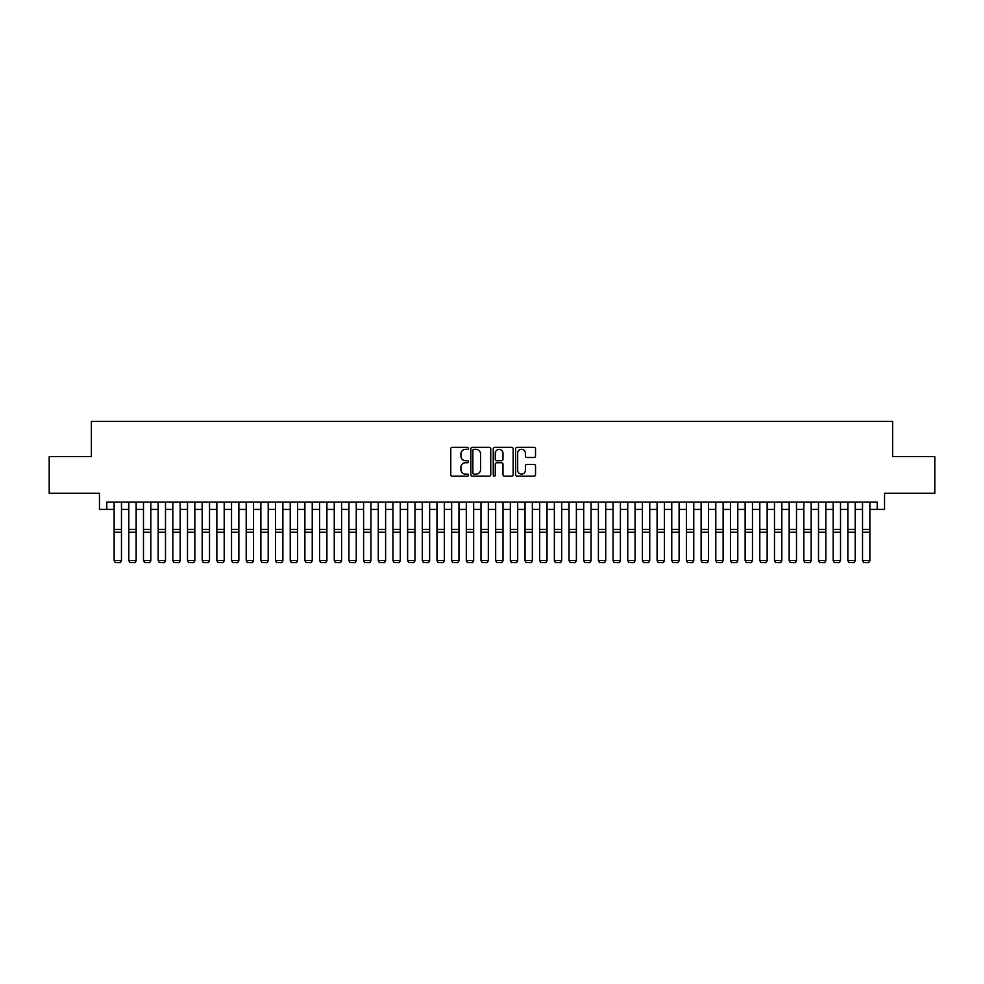 <?xml version="1.0" encoding="UTF-8"?>
<svg xmlns="http://www.w3.org/2000/svg" width="984" height="984" viewBox="0 0 984 984"><rect width="100%" height="100%" fill="white"/><g stroke="black" fill="none" stroke-linecap="round" stroke-linejoin="round"><path stroke-width="1.48" d="M468.519 448.347A1.009 1.009 0 0 0 467.511 447.339L452.209 447.339A1.439 1.439 0 0 0 450.77 448.778L450.77 474.706A1.439 1.439 0 0 0 452.209 476.145L467.511 476.145A1.009 1.009 0 0 0 468.519 475.137A1.009 1.009 0 0 0 467.511 474.128L465.53 474.128A4.612 4.612 0 0 1 460.918 469.516L460.918 467.351A4.612 4.612 0 0 1 465.53 462.751L467.511 462.751A1.009 1.009 0 0 0 468.519 461.742A1.009 1.009 0 0 0 467.511 460.733L465.53 460.733A4.612 4.612 0 0 1 460.918 456.121L460.918 453.956A4.612 4.612 0 0 1 465.53 449.344L467.511 449.344A1.009 1.009 0 0 0 468.519 448.347M534.091 457.486A1.439 1.439 0 0 0 535.53 456.047L535.53 448.778A1.439 1.439 0 0 0 534.091 447.339L517.104 447.339A1.439 1.439 0 0 0 515.653 448.778L515.653 474.706A1.439 1.439 0 0 0 517.104 476.145L534.091 476.145A1.439 1.439 0 0 0 535.53 474.706L535.53 465.912A1.439 1.439 0 0 0 534.091 464.473L526.821 464.473A1.439 1.439 0 0 0 525.382 465.912L525.382 470.266A3.85 3.85 0 0 1 521.532 474.128A3.85 3.85 0 0 1 517.67 470.266L517.67 453.206A3.85 3.85 0 0 1 521.532 449.344A3.85 3.85 0 0 1 525.382 453.206L525.382 456.047A1.439 1.439 0 0 0 526.821 457.486L534.091 457.486M106.801 509.429L106.801 502.086L877.199 502.086L877.199 509.429L884.542 509.429L884.542 493.291L934.8 493.291L934.8 456.601L892.611 456.601L892.611 421.386L91.389 421.386L91.389 456.601L49.2 456.601L49.2 493.291L99.458 493.291L99.458 509.429L114.132 509.429M490.745 448.778A1.439 1.439 0 0 0 489.294 447.339L472.308 447.339A1.439 1.439 0 0 0 470.856 448.778L470.856 474.706A1.439 1.439 0 0 0 472.308 476.145L489.294 476.145A1.439 1.439 0 0 0 490.745 474.706L490.745 448.778M494.706 447.339L511.692 447.339A1.439 1.439 0 0 1 513.144 448.778L513.144 474.706A1.439 1.439 0 0 1 511.692 476.145L504.423 476.145A1.439 1.439 0 0 1 502.984 474.706L502.984 464.19A1.439 1.439 0 0 0 501.545 462.751L496.723 462.751A1.439 1.439 0 0 0 495.272 464.19L495.272 475.137A1.009 1.009 0 0 1 494.263 476.145A1.009 1.009 0 0 1 493.255 475.137L493.255 448.778A1.439 1.439 0 0 1 494.706 447.339M121.475 509.429L128.806 509.429M136.149 509.429L143.48 509.429M150.823 509.429L158.153 509.429M165.496 509.429L172.827 509.429M180.17 509.429L187.501 509.429M194.844 509.429L202.175 509.429M209.518 509.429L216.849 509.429M224.192 509.429L231.535 509.429M238.866 509.429L246.209 509.429M253.54 509.429L260.883 509.429M268.214 509.429L275.557 509.429M282.888 509.429L290.231 509.429M297.562 509.429L304.905 509.429M312.236 509.429L319.579 509.429M326.909 509.429L334.252 509.429M341.583 509.429L348.926 509.429M356.257 509.429L363.6 509.429M370.931 509.429L378.274 509.429M385.605 509.429L392.948 509.429M400.279 509.429L407.622 509.429M414.965 509.429L422.296 509.429M429.639 509.429L436.97 509.429M444.313 509.429L451.644 509.429M458.987 509.429L466.318 509.429M473.661 509.429L480.992 509.429M488.335 509.429L495.665 509.429M503.008 509.429L510.339 509.429M517.682 509.429L525.013 509.429M532.356 509.429L539.687 509.429M547.03 509.429L554.361 509.429M561.704 509.429L569.035 509.429M576.378 509.429L583.721 509.429M591.052 509.429L598.395 509.429M605.726 509.429L613.069 509.429M620.4 509.429L627.743 509.429M635.074 509.429L642.417 509.429M649.747 509.429L657.091 509.429M664.421 509.429L671.764 509.429M679.095 509.429L686.438 509.429M693.769 509.429L701.112 509.429M708.443 509.429L715.786 509.429M723.117 509.429L730.46 509.429M737.791 509.429L745.134 509.429M752.465 509.429L759.808 509.429M767.151 509.429L774.482 509.429M781.825 509.429L789.156 509.429M796.499 509.429L803.83 509.429M811.173 509.429L818.504 509.429M825.847 509.429L833.177 509.429M840.52 509.429L847.851 509.429M855.194 509.429L862.525 509.429M869.868 509.429L877.199 509.429M473.882 449.344A1.009 1.009 0 0 0 472.873 450.352L472.873 473.119A1.009 1.009 0 0 0 473.882 474.128L475.973 474.128A4.612 4.612 0 0 0 480.586 469.516L480.586 453.956A4.612 4.612 0 0 0 475.973 449.344L473.882 449.344M502.984 453.28A3.85 3.85 0 0 0 499.134 449.417A3.85 3.85 0 0 0 495.272 453.28L495.272 459.294A1.439 1.439 0 0 0 496.723 460.733L501.545 460.733A1.439 1.439 0 0 0 502.984 459.294L502.984 453.28M121.475 502.086L121.475 560.794L120.368 562.614L115.239 562.516L120.368 562.614M115.239 562.614L114.132 560.536L121.475 560.536L120.368 562.516M114.132 502.086L114.132 560.536L115.239 562.516M136.149 502.086L136.149 560.794L135.042 562.614L129.913 562.516L135.042 562.614M129.913 562.614L128.806 560.536L136.149 560.536L135.042 562.516M128.806 502.086L128.806 560.536L129.913 562.516M150.823 502.086L150.823 560.794L149.716 562.614L144.587 562.516L149.716 562.614M144.587 562.614L143.48 560.536L150.823 560.536L149.716 562.516M143.48 502.086L143.48 560.536L144.587 562.516M165.496 502.086L165.496 560.794L164.389 562.614L159.26 562.516L164.389 562.614M159.26 562.614L158.153 560.536L165.496 560.536L164.389 562.516M158.153 502.086L158.153 560.536L159.26 562.516M180.17 502.086L180.17 560.794L179.063 562.614L173.934 562.516L179.063 562.614M173.934 562.614L172.827 560.536L180.17 560.536L179.063 562.516M172.827 502.086L172.827 560.536L173.934 562.516M194.844 502.086L194.844 560.794L193.737 562.614L188.608 562.516L193.737 562.614M188.608 562.614L187.501 560.536L194.844 560.536L193.737 562.516M187.501 502.086L187.501 560.536L188.608 562.516M209.518 502.086L209.518 560.794L208.411 562.614L203.282 562.516L208.411 562.614M203.282 562.614L202.175 560.536L209.518 560.536L208.411 562.516M202.175 502.086L202.175 560.536L203.282 562.516M224.192 502.086L224.192 560.794L223.097 562.614L217.956 562.516L223.097 562.614M217.956 562.614L216.849 560.536L224.192 560.536L223.097 562.516M216.849 502.086L216.849 560.536L217.956 562.516M238.866 502.086L238.866 560.794L237.771 562.614L232.63 562.516L237.771 562.614M232.63 562.614L231.535 560.536L238.866 560.536L237.771 562.516M231.535 502.086L231.535 560.536L232.63 562.516M253.54 502.086L253.54 560.794L252.445 562.614L247.304 562.516L252.445 562.614M247.304 562.614L246.209 560.536L253.54 560.536L252.445 562.516M246.209 502.086L246.209 560.536L247.304 562.516M268.214 502.086L268.214 560.794L267.119 562.614L261.978 562.516L267.119 562.614M261.978 562.614L260.883 560.536L268.214 560.536L267.119 562.516M260.883 502.086L260.883 560.536L261.978 562.516M282.888 502.086L282.888 560.794L281.793 562.614L276.652 562.516L281.793 562.614M276.652 562.614L275.557 560.536L282.888 560.536L281.793 562.516M275.557 502.086L275.557 560.536L276.652 562.516M297.562 502.086L297.562 560.794L296.467 562.614L291.325 562.516L296.467 562.614M291.325 562.614L290.231 560.536L297.562 560.536L296.467 562.516M290.231 502.086L290.231 560.536L291.325 562.516M312.236 502.086L312.236 560.794L311.141 562.614L305.999 562.516L311.141 562.614M305.999 562.614L304.905 560.536L312.236 560.536L311.141 562.516M304.905 502.086L304.905 560.536L305.999 562.516M326.909 502.086L326.909 560.794L325.815 562.614L320.673 562.516L325.815 562.614M320.673 562.614L319.579 560.536L326.909 560.536L325.815 562.516M319.579 502.086L319.579 560.536L320.673 562.516M341.583 502.086L341.583 560.794L340.489 562.614L335.347 562.516L340.489 562.614M335.347 562.614L334.252 560.536L341.583 560.536L340.489 562.516M334.252 502.086L334.252 560.536L335.347 562.516M356.257 502.086L356.257 560.794L355.163 562.614L350.021 562.516L355.163 562.614M350.021 562.614L348.926 560.536L356.257 560.536L355.163 562.516M348.926 502.086L348.926 560.536L350.021 562.516M370.931 502.086L370.931 560.794L369.836 562.614L364.695 562.516L369.836 562.614M364.695 562.614L363.6 560.536L370.931 560.536L369.836 562.516M363.6 502.086L363.6 560.536L364.695 562.516M385.605 502.086L385.605 560.794L384.51 562.614L379.369 562.516L384.51 562.614M379.369 562.614L378.274 560.536L385.605 560.536L384.51 562.516M378.274 502.086L378.274 560.536L379.369 562.516M400.279 502.086L400.279 560.794L399.184 562.614L394.043 562.516L399.184 562.614M394.043 562.614L392.948 560.536L400.279 560.536L399.184 562.516M392.948 502.086L392.948 560.536L394.043 562.516M414.965 502.086L414.965 560.794L413.858 562.614L408.717 562.516L413.858 562.614M408.717 562.614L407.622 560.536L414.965 560.536L413.858 562.516M407.622 502.086L407.622 560.536L408.717 562.516M429.639 502.086L429.639 560.794L428.532 562.614L423.403 562.516L428.532 562.614M423.403 562.614L422.296 560.536L429.639 560.536L428.532 562.516M422.296 502.086L422.296 560.536L423.403 562.516M444.313 502.086L444.313 560.794L443.206 562.614L438.077 562.516L443.206 562.614M438.077 562.614L436.97 560.536L444.313 560.536L443.206 562.516M436.97 502.086L436.97 560.536L438.077 562.516M458.987 502.086L458.987 560.794L457.88 562.614L452.751 562.516L457.88 562.614M452.751 562.614L451.644 560.536L458.987 560.536L457.88 562.516M451.644 502.086L451.644 560.536L452.751 562.516M473.661 502.086L473.661 560.794L472.554 562.614L467.425 562.516L472.554 562.614M467.425 562.614L466.318 560.536L473.661 560.536L472.554 562.516M466.318 502.086L466.318 560.536L467.425 562.516M488.335 502.086L488.335 560.794L487.228 562.614L482.099 562.516L487.228 562.614M482.099 562.614L480.992 560.536L488.335 560.536L487.228 562.516M480.992 502.086L480.992 560.536L482.099 562.516M503.008 502.086L503.008 560.794L501.901 562.614L496.772 562.516L501.901 562.614M496.772 562.614L495.665 560.536L503.008 560.536L501.901 562.516M495.665 502.086L495.665 560.536L496.772 562.516M517.682 502.086L517.682 560.794L516.575 562.614L511.446 562.516L516.575 562.614M511.446 562.614L510.339 560.536L517.682 560.536L516.575 562.516M510.339 502.086L510.339 560.536L511.446 562.516M532.356 502.086L532.356 560.794L531.249 562.614L526.12 562.516L531.249 562.614M526.12 562.614L525.013 560.536L532.356 560.536L531.249 562.516M525.013 502.086L525.013 560.536L526.12 562.516M547.03 502.086L547.03 560.794L545.923 562.614L540.794 562.516L545.923 562.614M540.794 562.614L539.687 560.536L547.03 560.536L545.923 562.516M539.687 502.086L539.687 560.536L540.794 562.516M561.704 502.086L561.704 560.794L560.597 562.614L555.468 562.516L560.597 562.614M555.468 562.614L554.361 560.536L561.704 560.536L560.597 562.516M554.361 502.086L554.361 560.536L555.468 562.516M576.378 502.086L576.378 560.794L575.283 562.614L570.142 562.516L575.283 562.614M570.142 562.614L569.035 560.536L576.378 560.536L575.283 562.516M569.035 502.086L569.035 560.536L570.142 562.516M591.052 502.086L591.052 560.794L589.957 562.614L584.816 562.516L589.957 562.614M584.816 562.614L583.721 560.536L591.052 560.536L589.957 562.516M583.721 502.086L583.721 560.536L584.816 562.516M605.726 502.086L605.726 560.794L604.631 562.614L599.49 562.516L604.631 562.614M599.49 562.614L598.395 560.536L605.726 560.536L604.631 562.516M598.395 502.086L598.395 560.536L599.49 562.516M620.4 502.086L620.4 560.794L619.305 562.614L614.164 562.516L619.305 562.614M614.164 562.614L613.069 560.536L620.4 560.536L619.305 562.516M613.069 502.086L613.069 560.536L614.164 562.516M635.074 502.086L635.074 560.794L633.979 562.614L628.837 562.516L633.979 562.614M628.837 562.614L627.743 560.536L635.074 560.536L633.979 562.516M627.743 502.086L627.743 560.536L628.837 562.516M649.747 502.086L649.747 560.794L648.653 562.614L643.511 562.516L648.653 562.614M643.511 562.614L642.417 560.536L649.747 560.536L648.653 562.516M642.417 502.086L642.417 560.536L643.511 562.516M664.421 502.086L664.421 560.794L663.327 562.614L658.185 562.516L663.327 562.614M658.185 562.614L657.091 560.536L664.421 560.536L663.327 562.516M657.091 502.086L657.091 560.536L658.185 562.516M679.095 502.086L679.095 560.794L678.001 562.614L672.859 562.516L678.001 562.614M672.859 562.614L671.764 560.536L679.095 560.536L678.001 562.516M671.764 502.086L671.764 560.536L672.859 562.516M693.769 502.086L693.769 560.794L692.674 562.614L687.533 562.516L692.674 562.614M687.533 562.614L686.438 560.536L693.769 560.536L692.674 562.516M686.438 502.086L686.438 560.536L687.533 562.516M708.443 502.086L708.443 560.794L707.348 562.614L702.207 562.516L707.348 562.614M702.207 562.614L701.112 560.536L708.443 560.536L707.348 562.516M701.112 502.086L701.112 560.536L702.207 562.516M723.117 502.086L723.117 560.794L722.022 562.614L716.881 562.516L722.022 562.614M716.881 562.614L715.786 560.536L723.117 560.536L722.022 562.516M715.786 502.086L715.786 560.536L716.881 562.516M737.791 502.086L737.791 560.794L736.696 562.614L731.555 562.516L736.696 562.614M731.555 562.614L730.46 560.536L737.791 560.536L736.696 562.516M730.46 502.086L730.46 560.536L731.555 562.516M752.465 502.086L752.465 560.794L751.37 562.614L746.229 562.516L751.37 562.614M746.229 562.614L745.134 560.536L752.465 560.536L751.37 562.516M745.134 502.086L745.134 560.536L746.229 562.516M767.151 502.086L767.151 560.794L766.044 562.614L760.903 562.516L766.044 562.614M760.903 562.614L759.808 560.536L767.151 560.536L766.044 562.516M759.808 502.086L759.808 560.536L760.903 562.516M781.825 502.086L781.825 560.794L780.718 562.614L775.589 562.516L780.718 562.614M775.589 562.614L774.482 560.536L781.825 560.536L780.718 562.516M774.482 502.086L774.482 560.536L775.589 562.516M796.499 502.086L796.499 560.794L795.392 562.614L790.263 562.516L795.392 562.614M790.263 562.614L789.156 560.536L796.499 560.536L795.392 562.516M789.156 502.086L789.156 560.536L790.263 562.516M811.173 502.086L811.173 560.794L810.066 562.614L804.937 562.516L810.066 562.614M804.937 562.614L803.83 560.536L811.173 560.536L810.066 562.516M803.83 502.086L803.83 560.536L804.937 562.516M825.847 502.086L825.847 560.794L824.74 562.614L819.611 562.516L824.74 562.614M819.611 562.614L818.504 560.536L825.847 560.536L824.74 562.516M818.504 502.086L818.504 560.536L819.611 562.516M840.52 502.086L840.52 560.794L839.413 562.614L834.284 562.516L839.413 562.614M834.284 562.614L833.177 560.536L840.52 560.536L839.413 562.516M833.177 502.086L833.177 560.536L834.284 562.516M855.194 502.086L855.194 560.794L854.087 562.614L848.958 562.516L854.087 562.614M848.958 562.614L847.851 560.536L855.194 560.536L854.087 562.516M847.851 502.086L847.851 560.536L848.958 562.516M869.868 502.086L869.868 560.794L868.761 562.614L863.632 562.516L868.761 562.614M863.632 562.614L862.525 560.536L869.868 560.536L868.761 562.516M862.525 502.086L862.525 560.536L863.632 562.516M121.475 529.478L114.132 529.478M121.475 532.258L114.132 532.258M136.149 529.478L128.806 529.478M136.149 532.258L128.806 532.258M150.823 529.478L143.48 529.478M150.823 532.258L143.48 532.258M165.496 529.478L158.153 529.478M165.496 532.258L158.153 532.258M180.17 529.478L172.827 529.478M180.17 532.258L172.827 532.258M194.844 529.478L187.501 529.478M194.844 532.258L187.501 532.258M209.518 529.478L202.175 529.478M209.518 532.258L202.175 532.258M224.192 529.478L216.849 529.478M224.192 532.258L216.849 532.258M238.866 529.478L231.535 529.478M238.866 532.258L231.535 532.258M253.54 529.478L246.209 529.478M253.54 532.258L246.209 532.258M268.214 529.478L260.883 529.478M268.214 532.258L260.883 532.258M282.888 529.478L275.557 529.478M282.888 532.258L275.557 532.258M297.562 529.478L290.231 529.478M297.562 532.258L290.231 532.258M312.236 529.478L304.905 529.478M312.236 532.258L304.905 532.258M326.909 529.478L319.579 529.478M326.909 532.258L319.579 532.258M341.583 529.478L334.252 529.478M341.583 532.258L334.252 532.258M356.257 529.478L348.926 529.478M356.257 532.258L348.926 532.258M370.931 529.478L363.6 529.478M370.931 532.258L363.6 532.258M385.605 529.478L378.274 529.478M385.605 532.258L378.274 532.258M400.279 529.478L392.948 529.478M400.279 532.258L392.948 532.258M414.965 529.478L407.622 529.478M414.965 532.258L407.622 532.258M429.639 529.478L422.296 529.478M429.639 532.258L422.296 532.258M444.313 529.478L436.97 529.478M444.313 532.258L436.97 532.258M458.987 529.478L451.644 529.478M458.987 532.258L451.644 532.258M473.661 529.478L466.318 529.478M473.661 532.258L466.318 532.258M488.335 529.478L480.992 529.478M488.335 532.258L480.992 532.258M503.008 529.478L495.665 529.478M503.008 532.258L495.665 532.258M517.682 529.478L510.339 529.478M517.682 532.258L510.339 532.258M532.356 529.478L525.013 529.478M532.356 532.258L525.013 532.258M547.03 529.478L539.687 529.478M547.03 532.258L539.687 532.258M561.704 529.478L554.361 529.478M561.704 532.258L554.361 532.258M576.378 529.478L569.035 529.478M576.378 532.258L569.035 532.258M591.052 529.478L583.721 529.478M591.052 532.258L583.721 532.258M605.726 529.478L598.395 529.478M605.726 532.258L598.395 532.258M620.4 529.478L613.069 529.478M620.4 532.258L613.069 532.258M635.074 529.478L627.743 529.478M635.074 532.258L627.743 532.258M649.747 529.478L642.417 529.478M649.747 532.258L642.417 532.258M664.421 529.478L657.091 529.478M664.421 532.258L657.091 532.258M679.095 529.478L671.764 529.478M679.095 532.258L671.764 532.258M693.769 529.478L686.438 529.478M693.769 532.258L686.438 532.258M708.443 529.478L701.112 529.478M708.443 532.258L701.112 532.258M723.117 529.478L715.786 529.478M723.117 532.258L715.786 532.258M737.791 529.478L730.46 529.478M737.791 532.258L730.46 532.258M752.465 529.478L745.134 529.478M752.465 532.258L745.134 532.258M767.151 529.478L759.808 529.478M767.151 532.258L759.808 532.258M781.825 529.478L774.482 529.478M781.825 532.258L774.482 532.258M796.499 529.478L789.156 529.478M796.499 532.258L789.156 532.258M811.173 529.478L803.83 529.478M811.173 532.258L803.83 532.258M825.847 529.478L818.504 529.478M825.847 532.258L818.504 532.258M840.52 529.478L833.177 529.478M840.52 532.258L833.177 532.258M855.194 529.478L847.851 529.478M855.194 532.258L847.851 532.258M869.868 529.478L862.525 529.478M869.868 532.258L862.525 532.258"/></g></svg>
